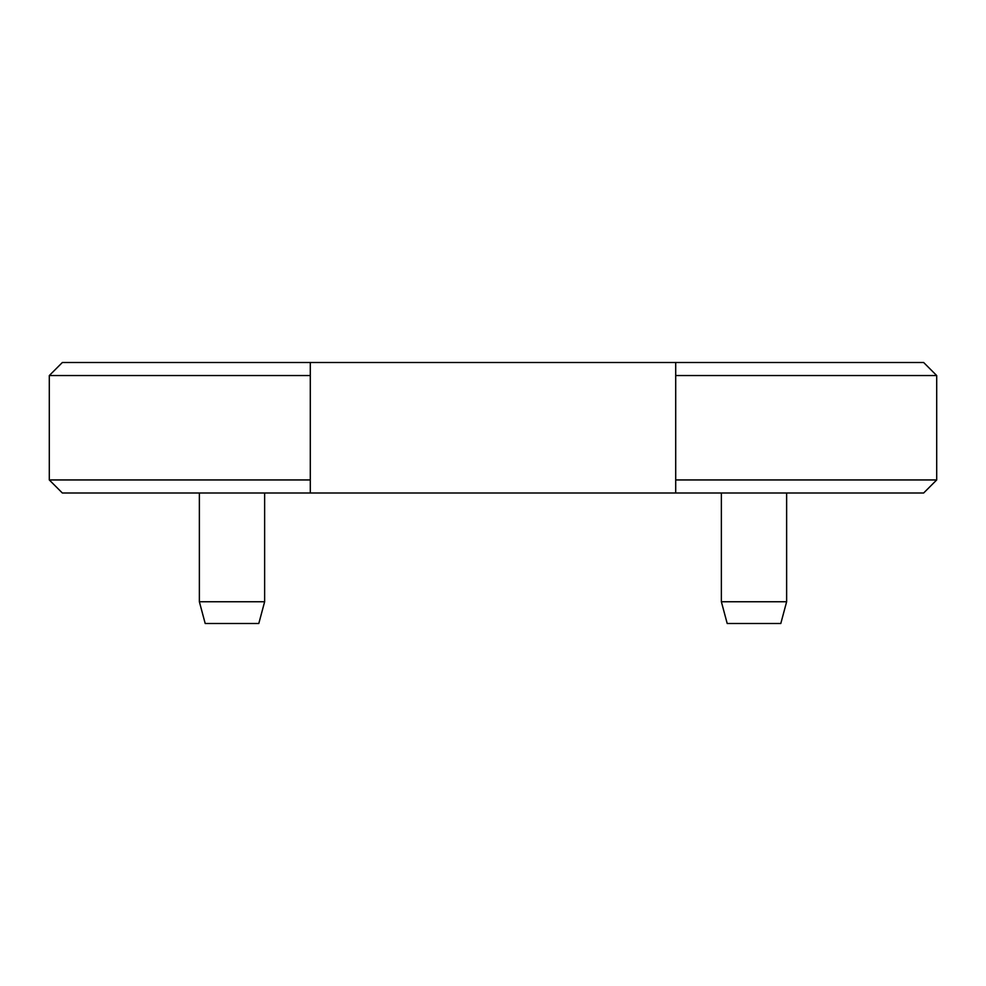 <?xml version="1.0" encoding="UTF-8"?>
<svg xmlns="http://www.w3.org/2000/svg" width="986" height="986" viewBox="0 0 986 986"><rect width="100%" height="100%" fill="white"/><g stroke="black" fill="none" stroke-linecap="round" stroke-linejoin="round"><path stroke-width="1.48" d="M675.706 362.503L923.648 362.503L936.7 375.555L675.706 375.555L675.706 362.503L310.294 362.503L310.294 375.555L49.3 375.555L62.352 362.503L310.294 362.503M675.706 479.948L936.7 479.948L923.648 493L675.706 493L675.706 375.555M675.706 493L62.352 493L49.3 479.948L49.3 375.555M721.37 601.756L727.2 623.497L780.801 623.497L786.631 601.756L721.37 601.756L721.37 493M199.369 601.756L205.199 623.497L258.8 623.497L264.63 601.756L199.369 601.756L199.369 493M310.294 375.555L310.294 493M310.294 479.948L49.3 479.948M786.631 601.756L786.631 493M264.63 601.756L264.63 493M936.7 479.948L936.7 375.555"/></g></svg>
